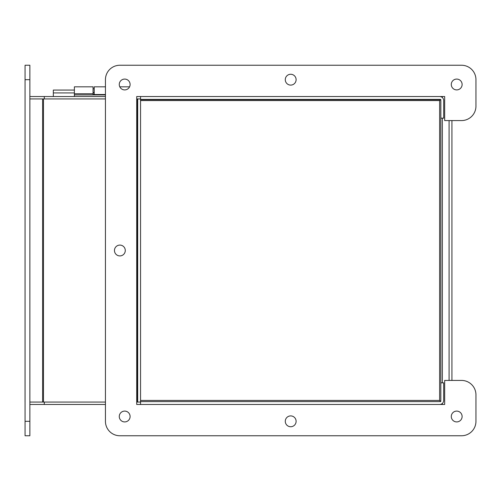 <?xml version="1.0" encoding="UTF-8"?>
<svg xmlns="http://www.w3.org/2000/svg" width="501" height="501" viewBox="0 0 501 501"><rect width="100%" height="100%" fill="white"/><g stroke="black" fill="none" stroke-linecap="round" stroke-linejoin="round"><path stroke-width="0.75" d="M443.692 100.576A4.052 4.052 0 0 0 439.64 96.524L140.549 96.524L140.549 99.367L439.64 99.367A1.202 1.202 0 0 1 440.842 100.576L440.842 118.173L443.692 118.173L443.692 100.576M29.872 96.524L105.442 96.524M136.717 96.524L444.675 96.524L444.675 120.578L461.515 120.578A14.435 14.435 0 0 0 475.95 106.143L475.95 79.678A14.435 14.435 0 0 0 461.515 65.243L119.877 65.243A14.435 14.435 0 0 0 105.442 79.678L105.442 421.322A14.435 14.435 0 0 0 119.877 435.757L461.515 435.757A14.435 14.435 0 0 0 475.95 421.322L475.95 394.857A14.435 14.435 0 0 0 461.515 380.422L444.675 380.422L444.675 404.476L136.717 404.476L136.717 96.524L140.549 96.524M44.307 96.524L44.307 98.929M449.084 380.422L449.084 120.578L449.084 380.422M442.352 404.476L442.352 403.424M442.352 382.827L442.352 118.173M442.352 97.563L442.352 96.524M25.063 79.678L25.063 435.757L29.872 435.757L29.872 65.243L25.063 65.243L25.063 79.678L29.872 79.678M290.693 74.267A5.411 5.411 0 0 1 295.383 82.389A5.411 5.411 0 0 1 286.008 82.389A5.411 5.411 0 0 1 290.693 74.267M290.693 415.905A5.411 5.411 0 0 1 295.383 424.028A5.411 5.411 0 0 1 286.008 424.028A5.411 5.411 0 0 1 290.693 415.905M119.877 245.089A5.411 5.411 0 0 1 124.561 253.205A5.411 5.411 0 0 1 115.186 253.205A5.411 5.411 0 0 1 119.877 245.089M456.705 411.096A5.411 5.411 0 0 1 461.39 419.212A5.411 5.411 0 0 1 452.015 419.212A5.411 5.411 0 0 1 456.705 411.096M124.686 411.096A5.411 5.411 0 0 1 129.377 419.212A5.411 5.411 0 0 1 119.996 419.212A5.411 5.411 0 0 1 124.686 411.096M124.686 79.077A5.411 5.411 0 0 1 129.377 87.199A5.411 5.411 0 0 1 119.996 87.199A5.411 5.411 0 0 1 124.686 79.077M456.705 79.077A5.411 5.411 0 0 1 461.39 87.199A5.411 5.411 0 0 1 452.015 87.199A5.411 5.411 0 0 1 456.705 79.077M137.7 98.929L140.549 98.929L140.549 402.071L137.7 402.071L137.7 98.929L136.717 98.929M137.7 402.071L136.717 402.071M25.05 402.071L25.063 98.929M29.872 402.071L105.442 402.071M29.872 98.929L105.442 98.929M440.824 382.827L443.673 382.827L443.673 400.424A4.052 4.052 0 0 1 439.621 404.476L140.549 404.476L140.549 401.633L439.621 401.633A1.202 1.202 0 0 0 440.824 400.424L440.824 100.357M140.549 400.424L439.621 400.424L440.799 401.633M440.824 401.602L439.621 400.424L439.621 100.576L440.799 99.367M140.549 100.576L439.621 100.576L440.824 99.398M140.549 404.476L136.717 404.476M105.442 404.476L29.872 404.476M44.307 404.476L44.307 402.071M451.933 380.422L451.933 120.578M74.386 90.067L53.331 90.067L53.331 92.917L74.386 92.917L53.331 92.917L53.331 96.524M93.054 92.917L94.207 92.917M105.442 86.83L94.207 86.83L94.207 94.526L105.442 94.526M94.207 94.526L93.054 94.526M105.442 94.683L93.054 94.683L93.054 93.768L74.386 93.768L74.386 96.524M93.054 93.768L93.054 86.83L74.386 86.83L74.386 93.768M105.442 94.914L74.386 94.914M440.417 99.655L140.549 99.655M25.063 421.322L29.872 421.322M137.343 402.071L137.343 98.929M42.616 402.071L42.616 98.929M43.468 98.929L43.468 402.071M93.054 92.604L94.207 92.604M93.054 88.752L94.207 88.752M129.571 86.83L119.802 86.83"/></g></svg>
